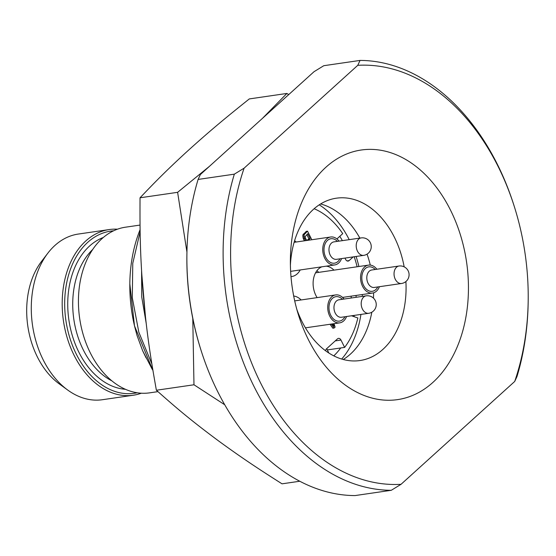<?xml version="1.0" encoding="UTF-8"?>
<svg xmlns="http://www.w3.org/2000/svg" width="556" height="556" viewBox="0 0 556 556"><rect width="100%" height="100%" fill="white"/><g stroke="black" fill="none" stroke-linecap="round" stroke-linejoin="round"><path stroke-width="0.83" d="M306.884 240.463L305.591 238.503L305.174 236.564L307.746 233.756L310.137 238.559L308.26 240.261M306.829 234.597L308.886 238.739L307.016 240.442M308.886 238.739L310.137 238.559M311.812 239.747L307.537 231.164L304.09 234.757L304.334 237.787L305.619 240.644M325.594 350.78A3.531 2.467 -98.3 0 1 326.539 348.793L337.485 338.854A3.531 2.467 -98.3 0 1 338.479 338.375A3.531 2.467 -98.3 0 1 340.974 340.057L344.63 347.403A81.141 56.67 81.7 0 0 357.849 317.962L351.823 315.884A3.531 2.467 -98.3 0 1 351.573 315.78M337.158 239.136A3.531 2.467 -98.3 0 1 337.881 238.044L342.739 233.631A81.141 56.67 81.7 0 0 314.14 208.722M353.199 256.893L349.112 260.604A3.531 2.467 -98.3 0 1 348.119 261.091A3.531 2.467 -98.3 0 1 345.623 259.402L344.97 258.095M357.126 266.769A81.141 56.67 81.7 0 0 354.165 256.754M351.1 298.03L351.288 296.139M300.205 269.959A19.404 13.552 -98.3 0 1 297.203 273.879A19.404 13.552 -98.3 0 1 291.761 276.534A19.404 13.552 -98.3 0 1 290.99 276.61M294.61 240.665A19.404 13.552 -98.3 0 1 296.139 242.027M293.686 296.021A19.404 13.552 -98.3 0 1 301.13 299.948M317.128 297.62A19.404 13.552 -98.3 0 1 318.56 268.902A19.404 13.552 -98.3 0 1 321.91 266.797M326.163 266.178A19.404 13.552 -98.3 0 1 333.968 270.14M330.028 324.266L332.856 328.221L334.107 328.033L335.101 327.13L333.982 323.689M307.537 231.164L306.286 231.345L302.839 234.938L303.083 237.968L304.368 240.831M333.788 355.861A82.024 57.282 81.7 0 0 340.696 347.973M353.97 316.628A82.024 57.282 81.7 0 0 354.214 315.398M356.076 297.3A82.024 57.282 81.7 0 0 356.097 295.445M342.371 240.644A82.024 57.282 81.7 0 0 339.799 236.3M326.692 348.654L328.86 353.032M341.69 359.051A90.843 63.447 81.7 0 0 360.941 314.418M362.324 296.39A90.843 63.447 81.7 0 0 362.317 294.534M358.891 266.512A90.843 63.447 81.7 0 0 356.097 256.476M349.21 239.65A90.843 63.447 81.7 0 0 319.241 204.83M343.247 359.496A82.024 57.282 -98.3 0 0 350.433 354.096A82.024 57.282 81.7 0 0 371.825 312.208M373.458 298.127A82.024 57.282 81.7 0 0 373.59 292.81M370.289 265.087A82.024 57.282 81.7 0 0 367.05 254.155M359.864 238.1A82.024 57.282 81.7 0 0 320.61 203.962M296.807 309.31A82.024 57.282 -98.3 0 0 359.982 360.538A82.024 57.282 -98.3 0 0 382.917 349.37A82.024 57.282 81.7 0 0 405.901 281.538M404.156 266.838A82.024 57.282 81.7 0 0 336.352 198.193A82.024 57.282 81.7 0 0 313.417 209.362A82.024 57.282 -98.3 0 0 290.399 265.302M432.839 382.458A126.129 88.084 -98.3 0 1 298.329 314.515A126.129 88.084 -98.3 0 1 290.378 259.881A126.129 88.084 -98.3 0 1 325.969 167.182A126.129 88.084 -98.3 0 1 450.631 210.376A126.129 88.084 -98.3 0 1 432.839 382.458M401.036 484.311L514.703 381.465A210.8 147.215 81.7 0 0 528.2 299.781A210.8 147.215 81.7 0 0 514.912 208.472A210.8 147.215 81.7 0 0 357.772 65.323L244.105 168.169A210.8 147.215 -98.3 0 0 260.368 382.521A210.8 147.215 -98.3 0 0 401.036 484.311L391.271 490.302A216.089 150.912 -98.3 0 1 234.333 174.16L244.105 168.169M528.2 299.781L528.186 300.956A216.089 150.912 81.7 0 1 516.976 376.565L514.703 381.465M200.521 348.654A216.089 150.912 -98.3 0 1 186.892 255.044L186.879 256.219A210.8 147.215 -98.3 0 0 200.174 347.528L200.521 348.654A216.089 150.912 -98.3 0 0 355.041 495.577L391.271 490.302M514.912 208.472L514.564 207.346A216.089 150.912 81.7 0 0 360.045 60.423L357.772 65.323M186.892 255.044A216.089 150.912 -98.3 0 1 198.103 179.435L200.375 174.535L314.043 71.689L323.807 65.698L360.045 60.423M198.103 179.435L234.333 174.16M299.753 481.246L282.017 483.824C260.291 469.994 244.098 459.52 218.974 441.221C188.769 418.821 174.772 406.512 156.382 390.242C151.267 361.386 147.597 339.584 143.921 301.88C139.89 255.795 139.904 230.809 140.029 197.79C153.991 183.153 164.729 172.082 185.711 152.74C211.773 129.075 227.897 116.093 249.296 98.926L286.889 93.45L288.717 94.603M156.382 390.242L193.975 384.773L192.779 318.47M224.707 404.747L193.975 384.773M140.029 197.79L177.614 192.32L209.445 166.327M186.941 252.09L177.614 192.32M262.453 118.372L286.889 93.45M141.78 274.129L145.575 318.018M151.851 363.874L138.819 332.182L132.3 297.738L132.766 263.329L140.133 231.734M140.098 229.635A123.481 86.236 81.7 0 0 129.826 283.831A123.481 86.236 81.7 0 0 134.503 325.899L152.928 370.456M129.826 283.831L134.503 325.899M152.254 369.344L142.663 350.787L137.033 335.47L134.58 326.191M142.663 350.787L146.124 357.953M157.939 391.639L149.578 392.856A83.699 58.456 -98.3 0 1 79.675 318.442A83.699 58.456 -98.3 0 1 125.468 227.195L140.036 225.076M141.335 393.217A83.699 58.456 -98.3 0 1 133.336 395.219L102.429 399.715A83.699 58.456 -98.3 0 1 67.742 390.069A83.699 58.456 -98.3 0 1 47.823 253.195A83.699 58.456 -98.3 0 1 54.912 245.453A83.699 58.456 81.7 0 1 78.313 234.055L109.226 229.558A83.699 58.456 -98.3 0 1 117.462 229.197M67.742 390.069L59.311 383.932A74.879 52.299 -98.3 0 1 41.485 261.48L47.823 253.195M113.584 230.809A81.941 57.226 81.7 0 0 65.9 320.451A81.941 57.226 81.7 0 0 137.158 392.772M133.336 395.219A83.699 58.456 -98.3 0 1 63.433 320.805A83.699 58.456 -98.3 0 1 109.226 229.558M344.63 347.403L327.317 349.926M339.042 241.13A14.115 9.855 81.7 0 0 330.66 237.002A14.115 9.855 81.7 0 0 326.719 238.92A14.115 9.855 -98.3 0 0 323.62 255.385A14.115 9.855 -98.3 0 0 334.726 264.934A14.115 9.855 -98.3 0 0 338.673 263.009A14.115 9.855 81.7 0 0 341.579 258.589M344.032 299.058A14.115 9.855 81.7 0 0 335.657 294.923A14.115 9.855 81.7 0 0 331.71 296.848A14.115 9.855 -98.3 0 0 328.61 313.313A14.115 9.855 -98.3 0 0 339.723 322.855A14.115 9.855 -98.3 0 0 343.664 320.937A14.115 9.855 81.7 0 0 346.569 316.51M316.878 270.758A19.404 13.552 -98.3 0 1 318.727 272.357M376.871 269.243A14.115 9.855 81.7 0 0 368.496 265.115A14.115 9.855 81.7 0 0 364.548 267.04A14.115 9.855 -98.3 0 0 361.449 283.504A14.115 9.855 -98.3 0 0 372.562 293.047A14.115 9.855 -98.3 0 0 376.502 291.122A14.115 9.855 81.7 0 0 379.407 286.701M331.279 324.085L334.107 328.033M333.148 323.814L333.968 326.302L332.286 323.94M303.305 234.055L304.556 233.874M302.839 234.938L304.09 234.757M302.825 236.349L304.069 236.168M303.083 237.968L304.334 237.787M303.437 239.038L304.688 238.858M304.236 240.644L305.487 240.463M141.592 271.015L141.745 297.029L146.159 323.078M92.72 249.47A74.087 51.743 81.7 0 0 73.83 319.297A74.087 51.743 81.7 0 0 111.839 380.839M125.441 389.311A77.618 54.203 -98.3 0 1 68.888 320.013A77.618 54.203 -98.3 0 1 103.34 237.475M335.247 340.891L340.974 340.057M347.034 260.91L349.112 260.604M339.938 258.825A12.35 8.625 -98.3 0 1 337.93 261.501A12.35 8.625 -98.3 0 1 325.726 257.275A12.35 8.625 -98.3 0 1 327.463 240.428A12.35 8.625 -98.3 0 1 337.395 241.367M336.463 259.332A8.82 6.158 -98.3 0 1 329.52 253.362A8.82 6.158 -98.3 0 1 331.459 243.076A8.82 6.158 -98.3 0 1 333.927 241.874L361.164 237.912A8.82 6.158 81.7 0 0 358.696 239.108A8.82 6.158 -98.3 0 0 356.757 249.401A8.82 6.158 -98.3 0 0 363.7 255.364L336.463 259.332M344.928 316.753A12.35 8.625 -98.3 0 1 342.92 319.429A12.35 8.625 -98.3 0 1 330.716 315.203A12.35 8.625 -98.3 0 1 332.46 298.357A12.35 8.625 -98.3 0 1 342.392 299.295M341.46 317.254A8.82 6.158 -98.3 0 1 334.51 311.29A8.82 6.158 -98.3 0 1 336.45 300.998A8.82 6.158 -98.3 0 1 338.917 299.802L366.154 295.834A8.82 6.158 81.7 0 0 363.687 297.036A8.82 6.158 -98.3 0 0 361.748 307.329A8.82 6.158 -98.3 0 0 368.697 313.292L341.46 317.254M377.767 286.938A12.35 8.625 -98.3 0 1 375.759 289.62A12.35 8.625 -98.3 0 1 363.555 285.388A12.35 8.625 -98.3 0 1 365.299 268.541A12.35 8.625 -98.3 0 1 375.23 269.486M374.299 287.445A8.82 6.158 -98.3 0 1 367.349 281.482A8.82 6.158 -98.3 0 1 369.288 271.189A8.82 6.158 -98.3 0 1 371.755 269.987L398.993 266.025A8.82 6.158 81.7 0 0 396.525 267.227A8.82 6.158 -98.3 0 0 394.586 277.513A8.82 6.158 -98.3 0 0 401.536 283.484L374.299 287.445M330.66 237.002L294.124 242.319M334.726 264.934L290.628 271.349M363.7 255.364A8.82 8.82 0 0 0 370.414 242.882A8.82 8.82 0 0 0 361.164 237.912M335.657 294.923L294.708 300.886M339.723 322.855L305.425 327.845M368.697 313.292A8.82 8.82 0 0 0 375.404 300.81A8.82 8.82 0 0 0 366.154 295.834M368.496 265.115L315.565 272.822M372.562 293.047L342.545 297.411M401.536 283.484A8.82 8.82 0 0 0 408.243 270.994A8.82 8.82 0 0 0 398.993 266.025"/></g></svg>
